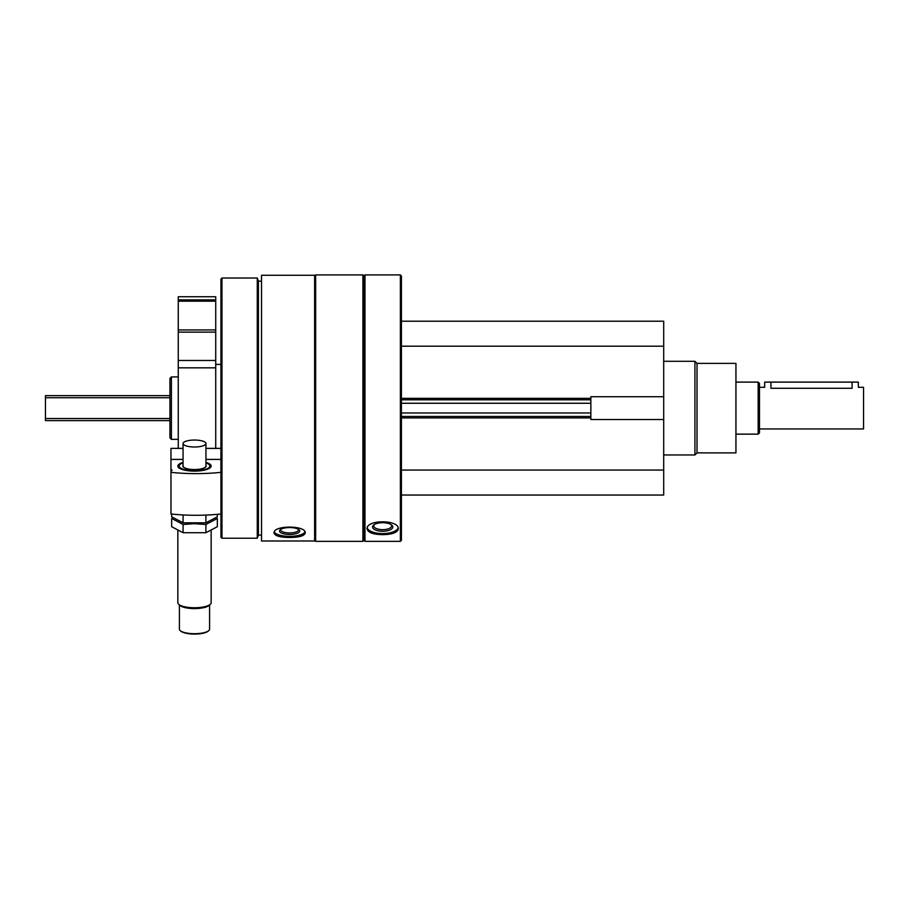 <?xml version="1.0" encoding="UTF-8"?>
<svg xmlns="http://www.w3.org/2000/svg" width="909" height="909" viewBox="0 0 909 909"><rect width="100%" height="100%" fill="white"/><g stroke="black" fill="none" stroke-linecap="round" stroke-linejoin="round"><path stroke-width="1.36" d="M401.414 495.041L663.706 495.041L663.706 321.218L401.414 321.218M663.706 419.515L590.85 419.515L590.85 396.744L663.706 396.744M261.531 540.991L261.531 275.268L314.616 275.268L314.616 540.991L261.531 540.991M295.539 537.185L289.63 537.458C299.118 537.424 304.322 535.935 305.242 532.981L302.652 535.662M305.242 532.981C306.219 525.163 273.064 525.141 274.018 532.981C274.95 535.935 280.154 537.424 289.63 537.458M364.986 541.355L364.986 274.904L400.38 274.904L400.38 541.355L364.986 541.355L363.952 540.31L363.952 275.938L364.986 274.904M397.835 530.413L395.835 532.185M367.066 528.868C367.997 532.606 373.201 534.526 382.678 534.64C392.165 534.526 397.369 532.606 398.29 528.868C399.278 519.471 366.122 519.437 367.066 528.868M400.38 541.355L401.414 540.31L401.414 275.938L400.38 274.904M362.907 541.355L362.907 274.904L315.65 274.904L315.65 541.355L362.907 541.355L363.952 540.31M261.531 535.106L258.406 535.106L258.406 281.142L257.27 278.018L221.978 278.018L221.978 538.23L257.27 538.23L257.27 278.018M221.978 538.23L220.932 537.196L220.932 279.063L221.978 278.018M169.938 437.877L169.938 378.371L171.403 376.905L171.403 439.354L169.938 437.877M398.142 527.924A15.612 6.602 0 0 1 382.678 533.583A15.612 6.602 0 0 1 367.225 527.924M382.678 531.265A10.124 4.284 0 0 1 373.724 524.993A10.124 4.284 0 0 1 382.678 522.709A10.124 4.284 0 0 1 391.643 524.993A10.124 4.284 0 0 1 382.678 531.265M391.029 524.561A8.92 3.772 0 0 1 391.597 525.891A8.92 3.772 0 0 1 382.678 529.663A8.92 3.772 0 0 1 373.769 525.891A8.92 3.772 0 0 1 374.338 524.561M304.992 531.981A15.612 5.34 0 0 1 289.63 536.367A15.612 5.34 0 0 1 274.279 531.992M289.63 534.481A10.124 3.466 0 0 1 280.199 529.765A10.124 3.466 0 0 1 289.63 527.561A10.124 3.466 0 0 1 299.061 529.765A10.124 3.466 0 0 1 289.63 534.481M298.368 529.265A8.92 3.045 0 0 1 298.55 529.89A8.92 3.045 0 0 1 289.63 532.935A8.92 3.045 0 0 1 280.711 529.89A8.92 3.045 0 0 1 280.904 529.265M401.414 346.193L663.706 346.193M401.414 470.055L663.706 470.055M401.414 416.458L590.85 416.458M401.414 399.801L590.85 399.801M697.021 363.373L697.021 452.887L735.938 452.887L735.938 363.373L697.021 363.373L694.931 361.293L663.706 361.293M697.021 452.887L694.931 454.966L694.931 361.293M183.05 459.409L170.972 459.409L170.972 471.032A3.75 1.136 0 0 0 172.017 470.248A3.75 1.136 0 0 0 170.972 469.464L170.972 513.983A74.936 22.736 180 0 0 220.932 513.983M170.972 459.409L170.972 448.376L183.05 448.41M220.932 459.409L205.945 459.409M205.945 462.397A16.657 5.056 180 0 1 211.149 466.067A16.657 5.056 180 0 1 210.286 467.669A16.657 5.056 180 0 1 194.503 471.123A16.657 5.056 180 0 1 178.709 467.669A16.657 5.056 180 0 1 183.05 462.397M170.972 472.328A74.936 22.736 0 0 0 220.932 472.328M211.149 530.742L211.149 602.712A16.657 5.056 180 0 1 210.286 604.315L209.593 604.939L209.593 629.119A15.089 4.579 180 0 1 208.809 630.573L208.218 631.107A14.464 4.386 180 0 1 194.503 634.096A14.464 4.386 180 0 1 180.789 631.107L180.187 630.573A15.089 4.579 180 0 1 179.403 629.119L179.403 604.939M205.945 466.169A11.453 3.477 180 0 1 205.945 466.26A11.453 3.477 180 0 1 205.445 467.283M183.55 467.283A11.453 3.477 180 0 1 183.05 466.26A11.453 3.477 180 0 1 183.05 466.169M205.945 465.397A11.658 3.534 180 0 1 205.548 467.192A11.658 3.534 180 0 1 194.503 469.601A11.658 3.534 180 0 1 183.448 467.192A11.658 3.534 180 0 1 183.05 465.397M205.945 462.954A15.373 4.67 180 0 1 209.07 464.579A15.373 4.67 180 0 1 194.503 470.726A15.373 4.67 180 0 1 179.925 464.579A15.373 4.67 180 0 1 183.05 462.954M178.709 604.315L179.925 605.405A15.373 4.67 180 0 0 194.503 608.587A15.373 4.67 180 0 0 209.07 605.405L210.286 604.315A16.657 5.056 180 0 1 194.503 607.757A16.657 5.056 180 0 1 178.709 604.315A16.657 5.056 180 0 1 177.846 602.712L177.846 530.742M208.218 631.107L208.809 630.573A15.089 4.579 180 0 1 194.503 633.698A15.089 4.579 180 0 1 180.187 630.573L180.789 631.107M205.945 443.524A11.453 3.477 180 0 1 194.503 447.001A11.453 3.477 180 0 1 183.05 443.524A11.453 3.477 180 0 1 194.503 440.047A11.453 3.477 180 0 1 205.945 443.524L205.945 466.067A11.453 3.477 180 0 1 194.503 469.544A11.453 3.477 180 0 1 183.05 466.067L183.05 443.524M217.331 514.335L217.331 516.801L205.911 522.8L183.084 522.8L171.665 516.801L171.665 514.062M183.084 522.8L183.084 514.948M205.911 522.8L205.911 515.085M171.665 518.471L183.084 524.47L194.503 523.698L205.911 524.47L217.331 518.471L217.331 526.72L205.911 532.719L183.084 532.719L171.665 526.72L171.665 518.471M183.084 532.719L183.084 524.47M205.911 532.719L205.911 524.47M759.469 428.946L863.55 428.946L863.55 387.314L858.346 387.314L858.346 382.11L764.674 382.11L764.674 387.314L759.469 387.314M852.097 382.11L852.097 388.268C860.153 387.223 860.153 387.223 852.097 388.268L770.912 388.268C762.856 387.223 762.856 387.223 770.912 388.268C762.856 387.223 762.856 387.223 770.912 388.268L770.912 382.11M169.938 420.617L45.45 420.617L45.45 395.642L169.938 395.642M758.163 382.11L758.163 434.15L759.469 432.843L759.469 383.405L758.163 382.11L735.938 382.11M178.266 296.754L215.728 296.754L215.728 299.879L178.266 299.879L178.266 296.754M178.266 299.879L178.266 329.933L215.728 329.933L215.728 299.879M178.266 329.933L178.266 332.126L215.728 332.126L215.728 329.933M178.266 332.126L178.266 360.475L215.728 360.475L215.728 332.126M178.266 360.475L178.266 367.827L215.728 367.827L215.728 360.475M215.728 448.376L215.728 367.827M178.266 448.376L178.266 367.827M401.414 398.347L590.85 398.347M401.414 417.913L590.85 417.913M401.414 412.981L590.85 412.981M401.414 403.266L590.85 403.266M220.932 448.41L205.945 448.41M45.45 418.538L169.938 418.538M45.45 397.722L169.938 397.722M178.266 301.186L215.728 301.186M363.952 275.938L362.907 274.904M314.616 540.31L315.65 541.355M314.616 275.938L315.65 274.904M261.531 281.142L258.406 281.142M258.406 535.106L257.27 538.23M178.266 376.905L171.403 376.905M178.266 439.354L171.403 439.354M694.931 454.966L663.706 454.966M220.932 448.376L205.945 448.376M183.05 448.376L170.972 448.376M758.163 434.15L735.938 434.15M215.728 364.407L220.932 364.407"/></g></svg>
